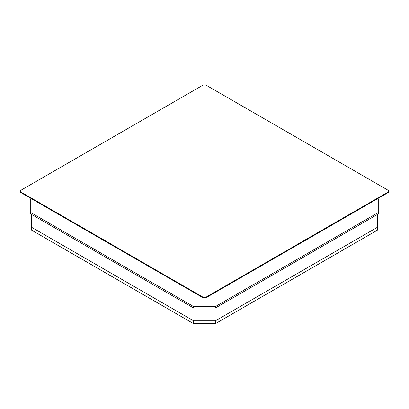 <?xml version="1.0" encoding="UTF-8"?>
<svg xmlns="http://www.w3.org/2000/svg" width="409" height="409" viewBox="0 0 409 409"><rect width="100%" height="100%" fill="white"/><g stroke="black" fill="none" stroke-linecap="round" stroke-linejoin="round"><path stroke-width="0.61" d="M215.41 306.566L215.41 307.992L378.724 213.702L378.724 212.276L215.41 306.566L193.59 306.566L30.276 212.276L30.276 199.679L31.708 198.856M378.724 212.276L378.724 199.679L377.292 198.856M215.41 307.992L193.59 307.992L193.59 306.566M193.59 307.992L30.276 213.702L30.276 212.276M202.649 85.333L21.217 190.078A2.618 1.513 0 0 0 20.45 191.146A2.618 1.513 0 0 0 21.217 192.215L202.649 296.965A2.618 1.513 0 0 0 206.351 296.965L387.783 192.215A2.618 1.513 0 0 0 388.55 191.146A2.618 1.513 0 0 0 387.783 190.078L206.351 85.333A2.618 1.513 180 0 0 202.649 85.333M20.45 191.146L20.45 191.729A2.618 1.513 0 0 0 21.217 192.797L202.649 297.548A2.618 1.513 0 0 0 206.351 297.548L387.783 192.797A2.618 1.513 0 0 0 388.55 191.729L388.55 191.146M31.708 214.531L31.508 227.24L193.59 320.82L193.59 323.667L31.508 230.093L31.508 227.24M193.59 323.667L215.41 323.667L215.41 320.82L193.59 320.82M215.41 320.82L377.492 227.24L377.292 214.531M215.41 323.667L377.492 230.093L377.492 227.24M21.217 192.797L21.217 192.215M202.649 297.548L202.649 296.965M387.783 192.797L387.783 192.215M206.351 297.548L206.351 296.965"/></g></svg>
